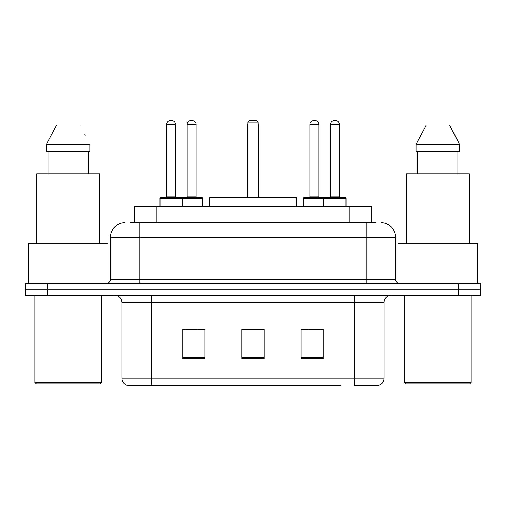 <?xml version="1.0" encoding="UTF-8"?>
<svg xmlns="http://www.w3.org/2000/svg" width="506" height="506" viewBox="0 0 506 506"><rect width="100%" height="100%" fill="white"/><g stroke="black" fill="none" stroke-linecap="round" stroke-linejoin="round"><path stroke-width="0.76" d="M130.282 222.691L139.89 222.691L130.282 222.691L134.729 222.691L134.729 206.423L371.271 206.423L371.271 222.691M125.102 222.691A14.788 14.788 0 0 0 110.321 237.472L110.321 279.616A3.694 3.694 0 0 1 106.621 283.309M380.898 222.691A14.788 14.788 0 0 1 395.679 237.472L139.89 237.472L139.89 222.691L375.718 222.691M395.679 237.472L395.679 279.616C395.901 281.861 397.134 283.094 399.379 283.309M47.475 283.309L25.3 283.309L25.3 289.223L47.475 289.223L25.3 289.223L25.3 295.137L47.475 295.137L47.475 289.223L458.525 289.223L47.475 289.223L47.475 283.309L458.525 283.309L458.525 289.223L480.7 289.223L458.525 289.223L458.525 295.137L47.475 295.137M458.525 295.137L480.7 295.137L480.7 283.309L458.525 283.309M165.026 385.332L127.689 385.332M384.003 378.235C383.795 381.777 382.024 384.143 378.678 385.332L354.428 385.332L354.428 378.235L384.003 378.235L384.003 302.531A7.394 7.394 0 0 1 391.397 295.137M127.322 385.332A7.394 7.394 0 0 1 121.997 378.235L121.997 302.531C121.56 298.04 119.093 295.58 114.603 295.137M323.233 358.792L323.233 329.223L301.051 329.223L301.051 358.792L323.233 358.792M204.949 358.792L204.949 329.223L182.767 329.223L182.767 358.792L204.949 358.792M264.088 358.792L264.088 329.223L241.912 329.223L241.912 358.792L264.088 358.792M340.974 385.332L151.572 385.332L151.572 378.235L354.428 378.235L354.428 302.531L121.997 302.531M186.018 329.368L197.112 329.368M308.888 329.368L319.982 329.368M264.088 329.368L241.912 329.368M99.967 383.852L36.388 383.852L34.908 382.378L101.447 382.378L99.967 383.852M34.908 295.137L34.908 382.378M101.447 295.137L101.447 382.378M108.101 282.999L108.101 243.392L28.26 243.392L28.26 283.309M99.6 243.392L99.6 173.9L36.761 173.9L36.761 243.392M88.341 151.718L88.341 173.9L88.341 151.718M46.4 144.324L56.634 125.102L46.4 144.324L46.4 151.718L89.954 151.718L89.954 144.324L46.4 144.324M85.286 135.191L84.698 134.084M48.019 151.718L48.019 173.9M79.72 125.102L56.634 125.102M296.25 206.423L296.25 197.555L209.75 197.555L209.75 206.423M247.826 122.148L249.306 120.668L256.694 120.668L258.174 122.148L247.826 122.148L247.826 197.555M258.174 122.148L258.174 197.555M258.914 197.555L258.914 126.582A5.914 5.914 0 0 0 258.174 123.717M247.086 197.555L247.086 126.582L247.826 126.582M469.612 383.852L406.033 383.852L404.553 382.378L471.092 382.378L469.612 383.852M404.553 295.137L404.553 382.378M471.092 295.137L471.092 382.378M477.74 283.309L477.74 243.392L397.899 243.392L397.899 282.999M469.239 243.392L469.239 173.9L406.4 173.9L406.4 243.392M454.926 135.191L459.6 144.324L416.046 144.324L426.28 125.102L416.046 144.324L416.046 151.718L459.6 151.718L459.6 144.324L459.6 151.718M459.6 144.324L449.366 125.102L454.344 134.084M417.659 151.718L417.659 173.9M457.981 173.9L457.981 151.718M449.366 125.102L426.28 125.102M181.218 197.555L201.913 197.555A0.74 0.74 0 0 1 202.653 198.295L159.997 198.295A0.74 0.74 0 0 1 160.737 197.555L181.439 197.555A0.74 0.74 0 0 1 182.179 198.295L182.179 206.423M175.525 124.362L166.651 124.362A3.694 3.694 0 0 1 170.345 120.668L171.825 120.668A3.694 3.694 0 0 1 175.525 124.362L175.525 196.815A0.74 0.74 0 0 0 176.265 197.555M166.651 124.362L166.651 196.815A0.74 0.74 0 0 1 165.911 197.555M159.997 198.295L159.997 206.423M346.003 198.295L323.821 198.295A0.74 0.74 0 0 1 324.561 197.555L345.263 197.555A0.74 0.74 0 0 1 346.003 198.295L346.003 206.423M339.349 124.362L330.475 124.362A3.694 3.694 0 0 1 334.175 120.668L335.655 120.668A3.694 3.694 0 0 1 339.349 124.362L339.349 196.815A0.74 0.74 0 0 0 340.089 197.555M330.475 124.362L330.475 196.815A0.74 0.74 0 0 1 329.735 197.555M324.561 197.555L304.087 197.555A0.74 0.74 0 0 0 303.347 198.295L323.821 198.295L323.821 206.423M187.131 124.362A3.694 3.694 0 0 1 190.825 120.668L192.305 120.668A3.694 3.694 0 0 1 195.999 124.362L187.131 124.362L187.131 196.815A0.74 0.74 0 0 1 186.391 197.555M195.999 124.362L195.999 196.815A0.74 0.74 0 0 0 196.739 197.555M202.653 198.295L202.653 206.423M325.522 198.295A0.74 0.74 0 0 0 324.782 197.555M310.001 124.362A3.694 3.694 0 0 1 313.695 120.668L315.175 120.668A3.694 3.694 0 0 1 318.869 124.362L310.001 124.362L310.001 196.815A0.74 0.74 0 0 1 309.261 197.555M318.869 124.362L318.869 196.815A0.74 0.74 0 0 0 319.609 197.555M303.347 198.295L303.347 206.423M156.904 222.691L156.904 206.423M349.096 222.691L349.096 206.423M139.89 283.309L139.89 237.472L110.321 237.472M110.321 279.616L395.679 279.616M366.11 222.691L366.11 283.309M354.428 295.137L354.428 302.531L384.003 302.531M121.997 378.235L151.572 378.235L151.572 295.137M264.088 357.761L241.912 357.761M204.949 357.761L182.767 357.761M323.233 357.761L301.051 357.761M258.174 126.582L258.914 126.582M166.651 196.815L175.525 196.815M330.475 196.815L339.349 196.815M187.131 196.815L195.999 196.815M310.001 196.815L318.869 196.815M247.826 123.717A5.914 5.914 0 0 0 247.086 126.582"/></g></svg>
